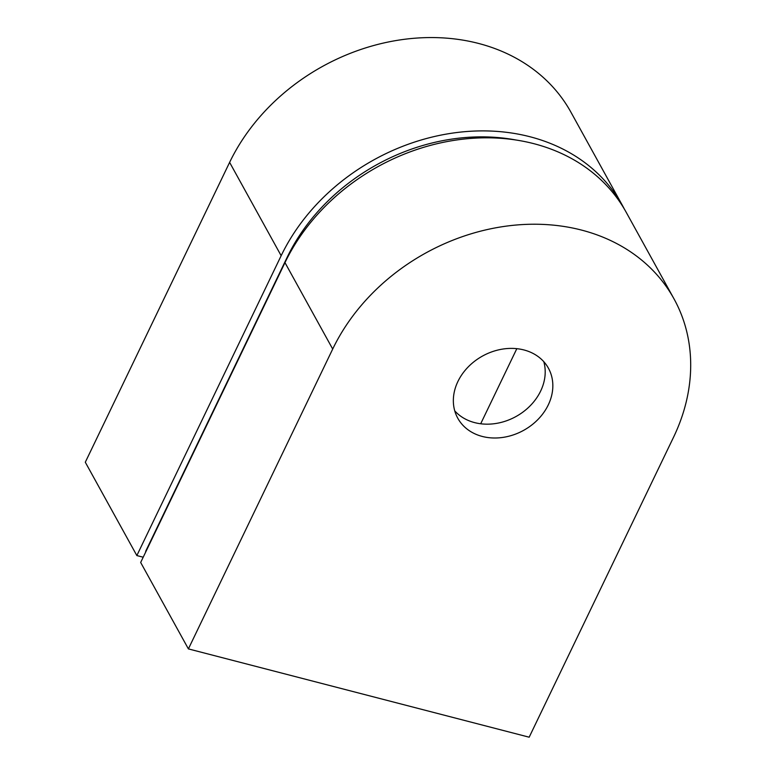 <?xml version="1.0" encoding="UTF-8"?>
<svg xmlns="http://www.w3.org/2000/svg" width="776" height="776" viewBox="0 0 776 776"><rect width="100%" height="100%" fill="white"/><g stroke="black" fill="none" stroke-linecap="round" stroke-linejoin="round"><path stroke-width="1.16" d="M145.839 551.717L287.178 257.273A188.316 154.453 -28.9 0 1 515.991 140.01A188.316 154.453 -28.9 0 0 287.178 257.273L287.421 257.71M673.985 298.828L626.261 212.401A195.222 160.108 151.1 0 0 455.968 140.078A195.222 160.108 151.1 0 0 284.976 262.627L140.669 562.474L188.393 648.901L529.174 737.2L673.49 437.344A195.222 160.108 151.1 0 0 673.985 298.828A195.222 160.108 151.1 0 0 503.692 226.495A195.222 160.108 151.1 0 0 332.7 349.045L188.393 648.901M548.273 404.907A51.769 42.457 -28.9 0 1 502.935 437.402A51.769 42.457 -28.9 0 1 457.782 418.225A51.769 42.457 -28.9 0 1 482.565 356.029A51.769 42.457 -28.9 0 1 548.409 368.173A51.769 42.457 -28.9 0 1 548.273 404.907M454.755 410.873A51.769 42.457 151.1 0 0 499.948 422.697A51.769 42.457 151.1 0 0 540.639 391.075A51.769 42.457 151.1 0 0 543.801 361.694M145.645 551.358L287.178 257.273M624.302 208.977A195.222 160.108 151.1 0 0 622.439 205.485A195.222 160.108 151.1 0 0 452.156 133.162A195.222 160.108 151.1 0 0 281.155 255.711L136.848 555.567L143.201 557.207M516.826 348.676L480.693 423.774M622.439 205.485L570.903 112.151A195.222 160.108 151.1 0 0 400.61 39.828A195.222 160.108 151.1 0 0 229.618 162.378L85.302 462.224L136.848 555.567M284.976 262.627L332.7 349.045M229.618 162.378L281.155 255.711"/></g></svg>
